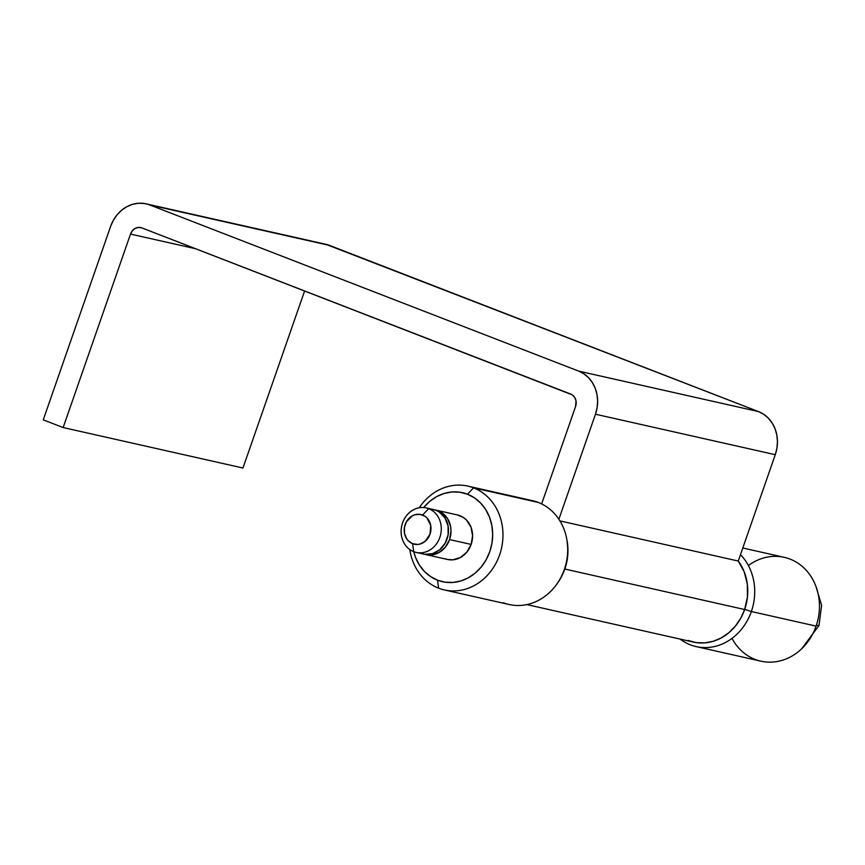 <?xml version="1.0" encoding="UTF-8"?>
<svg xmlns="http://www.w3.org/2000/svg" width="865" height="865" viewBox="0 0 865 865"><rect width="100%" height="100%" fill="white"/><g stroke="black" fill="none" stroke-linecap="round" stroke-linejoin="round"><path stroke-width="1.3" d="M420.909 553.286L424.693 554.281L432.532 553.676L439.744 549.74L445.226 543.069L448.146 534.678L448.059 525.855L444.978 517.93L439.377 512.112L435.884 510.285L428.694 508.674A22.804 19.949 102.7 0 1 440.296 535.986A22.804 19.949 102.7 0 1 416.195 552.421A22.804 19.949 102.7 0 1 413.719 551.665L412.616 543.685A15.202 13.299 102.7 0 1 405.177 524.547A15.202 13.299 102.7 0 1 422.596 515.032L428.694 508.674A22.804 19.949 -77.3 0 0 402.56 522.947A22.804 19.949 -77.3 0 0 413.719 551.665A22.804 19.949 102.7 0 1 402.106 524.352A22.804 19.949 102.7 0 1 426.207 507.917A22.804 19.949 102.7 0 1 428.694 508.674L435.884 510.285A22.804 19.949 -77.3 0 0 433.408 509.539L426.207 507.917M447.4 559.439L452.709 559.839L460.385 557.514L466.851 552.108L471.144 544.431L449.562 539.576A22.804 19.949 102.7 0 1 425.904 554.606A22.804 19.949 102.7 0 1 424.661 554.27L431.138 554.973L438.804 552.659L445.28 547.253L449.562 539.576L471.144 544.431L472.582 535.662L470.971 527.12L466.549 520.114L463.467 517.54L457.423 514.945M434.619 509.863L441.896 512.675L447.497 518.492L450.579 526.417L451.011 530.796L449.562 539.576A22.804 19.949 102.7 0 0 435.917 510.101A22.804 19.949 102.7 0 0 434.652 509.863M816.398 625.157A15.202 0.952 19.2 0 0 818.982 625.503L801.812 648.642M416.195 552.421L423.385 554.033A22.804 19.949 -77.3 0 0 447.486 537.597A22.804 19.949 -77.3 0 0 435.884 510.285L433.322 509.517M412.616 543.685L417.752 544.442L420.368 543.944L425.169 541.328L430.035 534.17L430.716 525.401L426.975 517.962L424.931 516.243L420.076 514.361L414.854 514.761L412.346 515.821L406.388 521.844L404.442 527.434L404.496 533.316L406.55 538.603L408.237 540.755L412.616 543.685L413.719 551.665A22.804 19.949 -77.3 0 0 439.853 537.392A22.804 19.949 -77.3 0 0 428.694 508.674L422.596 515.032A15.202 13.299 102.7 0 1 430.035 534.17A15.202 13.299 102.7 0 1 412.616 543.685M564.823 569.051A49.413 43.218 102.7 0 1 557.244 583.497L560.888 577.842L564.823 569.051L744.646 609.522L564.823 569.051L567.656 556.357L567.948 549.87L566.975 540.268A49.413 43.218 102.7 0 1 564.823 569.051M526.828 604.592L693.384 642.079A49.413 43.218 -77.3 0 0 744.646 609.522L740.699 618.313L735.358 626.152L728.817 632.758L721.334 637.873L713.203 641.289L704.716 642.89L696.217 642.609L688.021 640.446M325.802 244.287L758.54 411.599L763.784 414.335L768.39 418.206L772.186 423.061L775.029 428.705L776.802 434.944L777.451 441.518L776.932 448.189L775.278 454.687L738.245 561.039L744.16 571.711L747.306 583.929L747.479 596.828L744.646 609.522A49.413 43.218 -77.3 0 0 738.245 561.039L559.925 520.903L738.245 561.039L775.278 454.687A34.211 29.918 -77.3 0 0 758.54 411.599L578.717 371.128L583.962 373.864L588.568 377.735L592.374 382.589L595.207 388.234L596.991 394.472L597.629 401.046L597.12 407.718L595.466 414.216L558.876 519.26L595.466 414.216L775.278 454.687L595.466 414.216A34.211 29.918 102.7 0 0 578.717 371.128L149.818 204.973L578.717 371.128L758.54 411.599L329.641 245.444A34.211 29.918 -77.3 0 0 325.921 244.308L146.109 203.837A34.211 29.918 102.7 0 1 149.818 204.973L329.641 245.444L144.152 203.48L138.259 203.275L132.388 204.389L126.755 206.757L121.576 210.292L117.045 214.866L113.347 220.294L110.623 226.381A34.211 29.918 102.7 0 1 146.109 203.837M304.621 290.964L242.957 468.019L63.145 427.548L43.25 419.849L110.623 226.381L43.25 419.849L63.145 427.548L130.518 234.08L63.145 427.548L242.957 468.019L304.621 290.964M541.652 503.906L575.571 406.507L576.014 400.809L574.674 397.37L572.252 394.851L141.838 227.895L138.497 227.409L135.178 228.414L132.367 230.76L130.518 234.08A9.883 8.639 102.7 0 1 140.768 227.571A9.883 8.639 102.7 0 1 141.838 227.895L570.738 394.062A9.883 8.639 102.7 0 1 575.571 406.507L541.652 503.906M195.631 248.742L130.518 234.08L195.631 248.742M748.398 565.548A53.219 46.548 102.7 0 1 802.969 567.062A53.219 46.548 102.7 0 1 816.084 626.109A53.219 46.548 -77.3 0 0 784.252 557.33L742.786 547.999M751.35 611.533A53.219 46.548 -77.3 0 0 740.472 554.638A53.219 46.548 102.7 0 1 751.35 611.533L816.084 626.109L751.35 611.533A53.219 46.548 102.7 0 1 696.152 646.598A53.219 46.548 102.7 0 1 680.128 639.094A53.219 46.548 -77.3 0 0 751.35 611.533L744.7 609.36L751.35 611.533M696.152 646.598L760.886 661.163A53.219 46.548 -77.3 0 0 816.084 626.109A53.219 46.548 102.7 0 1 775.937 661.725A53.219 46.548 102.7 0 1 732.006 638.381M444.405 589.941A53.219 46.548 102.7 0 1 438.62 588.178L437.517 580.199L445.086 582.199L452.936 582.459L460.764 580.988L468.279 577.831L475.188 573.106L481.221 567.008L486.152 559.763L489.785 551.654L491.99 542.993L492.682 534.105L491.817 525.336L489.449 517.021L485.665 509.485L480.594 503.019L474.453 497.862L467.468 494.218A45.618 39.898 102.7 0 0 423.655 507.539L429.797 501.311L436.706 496.596L444.221 493.439L452.049 491.958L459.899 492.228L467.468 494.218L473.555 487.86A53.219 46.548 -77.3 0 0 419.222 507.766A53.219 46.548 102.7 0 1 467.77 486.098A53.219 46.548 102.7 0 1 473.555 487.86L538.289 502.435L473.555 487.86L467.468 494.218A45.618 39.898 102.7 0 1 489.785 551.654A45.618 39.898 102.7 0 1 437.517 580.199L438.62 588.178A53.219 46.548 -77.3 0 0 499.602 554.876A53.219 46.548 -77.3 0 0 473.555 487.86A53.219 46.548 102.7 0 1 500.64 551.589A53.219 46.548 102.7 0 1 444.405 589.941L509.139 604.505A53.219 46.548 -77.3 0 0 565.375 566.153A53.219 46.548 -77.3 0 0 538.289 502.435A53.219 46.548 102.7 0 1 564.337 569.44A53.219 46.548 102.7 0 1 503.354 602.743M457.499 514.956A22.804 19.949 102.7 0 1 459.975 515.713A22.804 19.949 102.7 0 1 471.587 543.025A22.804 19.949 102.7 0 1 447.486 559.46A22.804 19.949 102.7 0 1 445.01 558.704M437.517 580.199L430.532 576.555L424.391 571.397L419.32 564.932L415.535 557.395L413.73 551.665A45.618 39.898 102.7 0 0 437.517 580.199M438.62 588.178A53.219 46.548 102.7 0 1 409.815 549.567A53.219 46.548 -77.3 0 0 438.62 588.178M526.525 499.786A53.219 46.548 102.7 0 1 538.289 502.435A53.219 46.548 -77.3 0 0 532.505 500.673L467.77 486.098M447.486 559.46L425.991 554.627M457.585 514.978L435.917 510.101M815.868 586.178L821.609 605.349L818.982 625.503"/></g></svg>
